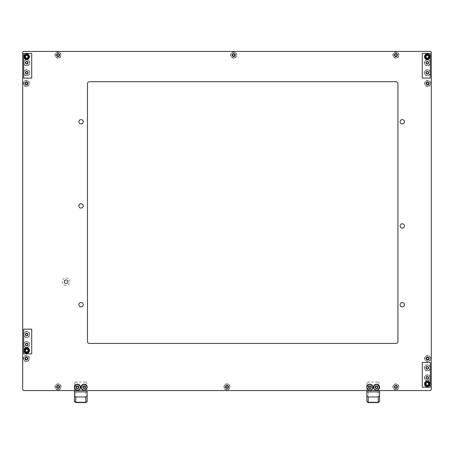 <?xml version="1.0" encoding="UTF-8"?>
<svg xmlns="http://www.w3.org/2000/svg" width="454" height="454" viewBox="0 0 454 454"><rect width="100%" height="100%" fill="white"/><g stroke="black" fill="none" stroke-linecap="round" stroke-linejoin="round"><path stroke-width="0.34" stroke-dasharray="2.27 1.7" d="M26.707 347.571A3.065 3.065 0 0 1 23.642 344.507A3.065 3.065 0 0 1 26.707 341.442A3.065 3.065 0 0 1 29.771 344.507A3.065 3.065 0 0 1 26.707 347.571M26.707 346.01A1.504 1.504 0 0 1 25.203 344.507A1.504 1.504 0 0 1 26.707 343.003A1.504 1.504 0 0 1 28.21 344.507A1.504 1.504 0 0 1 26.707 346.01A1.504 1.504 0 0 1 25.203 344.507A1.504 1.504 0 0 1 26.707 343.003A1.504 1.504 0 0 1 28.21 344.507A1.504 1.504 0 0 1 26.707 346.01M26.707 337.555A3.065 3.065 0 0 1 23.642 334.49A3.065 3.065 0 0 1 26.707 331.426A3.065 3.065 0 0 1 29.771 334.49A3.065 3.065 0 0 1 26.707 337.555M26.707 335.994A1.504 1.504 0 0 1 25.203 334.49A1.504 1.504 0 0 1 26.707 332.986A1.504 1.504 0 0 1 28.21 334.49A1.504 1.504 0 0 1 26.707 335.994A1.504 1.504 0 0 1 25.203 334.49A1.504 1.504 0 0 1 26.707 332.986A1.504 1.504 0 0 1 28.21 334.49A1.504 1.504 0 0 1 26.707 335.994M427.293 380.951A3.065 3.065 0 0 1 424.229 377.887A3.065 3.065 0 0 1 427.293 374.822A3.065 3.065 0 0 1 430.358 377.887A3.065 3.065 0 0 1 427.293 380.951M427.293 379.391A1.504 1.504 0 0 1 425.79 377.887A1.504 1.504 0 0 1 427.293 376.389A1.504 1.504 0 0 1 428.797 377.887A1.504 1.504 0 0 1 427.293 379.391A1.504 1.504 0 0 1 425.79 377.887A1.504 1.504 0 0 1 427.293 376.389A1.504 1.504 0 0 1 428.797 377.887A1.504 1.504 0 0 1 427.293 379.391M427.293 370.941A3.065 3.065 0 0 1 424.229 367.876A3.065 3.065 0 0 1 427.293 364.812A3.065 3.065 0 0 1 430.358 367.876A3.065 3.065 0 0 1 427.293 370.941M427.293 369.374A1.504 1.504 0 0 1 425.79 367.876A1.504 1.504 0 0 1 427.293 366.372A1.504 1.504 0 0 1 428.797 367.876A1.504 1.504 0 0 1 427.293 369.374A1.504 1.504 0 0 1 425.79 367.876A1.504 1.504 0 0 1 427.293 366.372A1.504 1.504 0 0 1 428.797 367.876A1.504 1.504 0 0 1 427.293 369.374M26.707 65.824A3.065 3.065 0 0 1 23.642 62.76A3.065 3.065 0 0 1 26.707 59.695A3.065 3.065 0 0 1 29.771 62.76A3.065 3.065 0 0 1 26.707 65.824M26.707 64.264A1.504 1.504 0 0 1 25.203 62.76A1.504 1.504 0 0 1 26.707 61.256A1.504 1.504 0 0 1 28.21 62.76A1.504 1.504 0 0 1 26.707 64.264A1.504 1.504 0 0 1 25.203 62.76A1.504 1.504 0 0 1 26.707 61.256A1.504 1.504 0 0 1 28.21 62.76A1.504 1.504 0 0 1 26.707 64.264M26.707 75.841A3.065 3.065 0 0 1 23.642 72.776A3.065 3.065 0 0 1 26.707 69.712A3.065 3.065 0 0 1 29.771 72.776A3.065 3.065 0 0 1 26.707 75.841M26.707 74.274A1.504 1.504 0 0 1 25.203 72.776A1.504 1.504 0 0 1 26.707 71.272A1.504 1.504 0 0 1 28.21 72.776A1.504 1.504 0 0 1 26.707 74.274A1.504 1.504 0 0 1 25.203 72.776A1.504 1.504 0 0 1 26.707 71.272A1.504 1.504 0 0 1 28.21 72.776A1.504 1.504 0 0 1 26.707 74.274M427.293 75.841A3.065 3.065 0 0 1 424.229 72.776A3.065 3.065 0 0 1 427.293 69.712A3.065 3.065 0 0 1 430.358 72.776A3.065 3.065 0 0 1 427.293 75.841M427.293 74.274A1.504 1.504 0 0 1 425.79 72.776A1.504 1.504 0 0 1 427.293 71.272A1.504 1.504 0 0 1 428.797 72.776A1.504 1.504 0 0 1 427.293 74.274A1.504 1.504 0 0 1 425.79 72.776A1.504 1.504 0 0 1 427.293 71.272A1.504 1.504 0 0 1 428.797 72.776A1.504 1.504 0 0 1 427.293 74.274M427.293 65.824A3.065 3.065 0 0 1 424.229 62.76A3.065 3.065 0 0 1 427.293 59.695A3.065 3.065 0 0 1 430.358 62.76A3.065 3.065 0 0 1 427.293 65.824M427.293 64.264A1.504 1.504 0 0 1 425.79 62.76A1.504 1.504 0 0 1 427.293 61.256A1.504 1.504 0 0 1 428.797 62.76A1.504 1.504 0 0 1 427.293 64.264A1.504 1.504 0 0 1 425.79 62.76A1.504 1.504 0 0 1 427.293 61.256A1.504 1.504 0 0 1 428.797 62.76A1.504 1.504 0 0 1 427.293 64.264M26.707 54.911A1.839 1.839 0 0 0 24.868 56.75A1.839 1.839 0 0 0 26.707 58.589A1.839 1.839 0 0 0 28.54 56.75A1.839 1.839 0 0 0 26.707 54.911A1.839 1.839 0 0 0 24.868 56.75A1.839 1.839 0 0 0 26.707 58.589A1.839 1.839 0 0 0 28.54 56.75A1.839 1.839 0 0 0 26.707 54.911M26.707 348.678A1.839 1.839 0 0 0 24.868 350.516A1.839 1.839 0 0 0 26.707 352.349A1.839 1.839 0 0 0 28.54 350.516A1.839 1.839 0 0 0 26.707 348.678A1.839 1.839 0 0 0 24.868 350.516A1.839 1.839 0 0 0 26.707 352.349A1.839 1.839 0 0 0 28.54 350.516A1.839 1.839 0 0 0 26.707 348.678M427.293 382.064A1.839 1.839 0 0 0 425.46 383.897A1.839 1.839 0 0 0 427.293 385.735A1.839 1.839 0 0 0 429.132 383.897A1.839 1.839 0 0 0 427.293 382.064A1.839 1.839 0 0 0 425.46 383.897A1.839 1.839 0 0 0 427.293 385.735A1.839 1.839 0 0 0 429.132 383.897A1.839 1.839 0 0 0 427.293 382.064M427.293 54.911A1.839 1.839 0 0 0 425.46 56.75A1.839 1.839 0 0 0 427.293 58.589A1.839 1.839 0 0 0 429.132 56.75A1.839 1.839 0 0 0 427.293 54.911A1.839 1.839 0 0 0 425.46 56.75A1.839 1.839 0 0 0 427.293 58.589A1.839 1.839 0 0 0 429.132 56.75A1.839 1.839 0 0 0 427.293 54.911M77.447 385.735A1.504 1.504 0 0 0 75.943 387.234A1.504 1.504 0 0 0 77.447 388.738A1.504 1.504 0 0 0 78.951 387.234A1.504 1.504 0 0 0 77.447 385.735A1.504 1.504 0 0 0 75.943 387.234A1.504 1.504 0 0 0 77.447 388.738A1.504 1.504 0 0 0 78.951 387.234A1.504 1.504 0 0 0 77.447 385.735M84.126 385.735A1.504 1.504 0 0 0 82.622 387.234A1.504 1.504 0 0 0 84.126 388.738A1.504 1.504 0 0 0 85.624 387.234A1.504 1.504 0 0 0 84.126 385.735A1.504 1.504 0 0 0 82.622 387.234A1.504 1.504 0 0 0 84.126 388.738A1.504 1.504 0 0 0 85.624 387.234A1.504 1.504 0 0 0 84.126 385.735M369.874 385.735A1.504 1.504 0 0 0 368.376 387.234A1.504 1.504 0 0 0 369.874 388.738A1.504 1.504 0 0 0 371.378 387.234A1.504 1.504 0 0 0 369.874 385.735A1.504 1.504 0 0 0 368.376 387.234A1.504 1.504 0 0 0 369.874 388.738A1.504 1.504 0 0 0 371.378 387.234A1.504 1.504 0 0 0 369.874 385.735M376.553 385.735A1.504 1.504 0 0 0 375.049 387.234A1.504 1.504 0 0 0 376.553 388.738A1.504 1.504 0 0 0 378.057 387.234A1.504 1.504 0 0 0 376.553 385.735A1.504 1.504 0 0 0 375.049 387.234A1.504 1.504 0 0 0 376.553 388.738A1.504 1.504 0 0 0 378.057 387.234A1.504 1.504 0 0 0 376.553 385.735M81.05 203.732A2.168 2.168 0 0 0 78.883 205.9A2.168 2.168 0 0 0 81.05 208.074A2.168 2.168 0 0 0 83.224 205.9A2.168 2.168 0 0 0 81.05 203.732M81.05 302.546A2.168 2.168 0 0 0 78.883 304.713A2.168 2.168 0 0 0 81.05 306.881A2.168 2.168 0 0 0 83.224 304.713A2.168 2.168 0 0 0 81.05 302.546M402.255 302.546A2.168 2.168 0 0 0 400.087 304.713A2.168 2.168 0 0 0 402.255 306.881A2.168 2.168 0 0 0 404.429 304.713A2.168 2.168 0 0 0 402.255 302.546M402.255 223.76A2.168 2.168 0 0 0 400.087 225.933A2.168 2.168 0 0 0 402.255 228.101A2.168 2.168 0 0 0 404.429 225.933A2.168 2.168 0 0 0 402.255 223.76M402.255 119.606A2.168 2.168 0 0 0 400.087 121.78A2.168 2.168 0 0 0 402.255 123.948A2.168 2.168 0 0 0 404.429 121.78A2.168 2.168 0 0 0 402.255 119.606M81.05 119.606A2.168 2.168 0 0 0 78.883 121.78A2.168 2.168 0 0 0 81.05 123.948A2.168 2.168 0 0 0 83.224 121.78A2.168 2.168 0 0 0 81.05 119.606M66.097 285.577A3.831 3.831 0 0 1 62.266 281.747A3.831 3.831 0 0 1 66.097 277.916A3.831 3.831 0 0 1 69.927 281.747A3.831 3.831 0 0 1 66.097 285.577M66.097 283.585A1.839 1.839 0 0 1 64.264 281.747A1.839 1.839 0 0 1 66.097 279.914A1.839 1.839 0 0 1 67.935 281.747A1.839 1.839 0 0 1 66.097 283.585M58.084 388.403A1.504 1.504 0 0 1 56.585 386.899A1.504 1.504 0 0 1 58.084 385.401A1.504 1.504 0 0 1 59.587 386.899A1.504 1.504 0 0 1 58.084 388.403M58.084 389.963A3.065 3.065 0 0 1 55.019 386.899A3.065 3.065 0 0 1 58.084 383.834A3.065 3.065 0 0 1 61.148 386.899A3.065 3.065 0 0 1 58.084 389.963M227 388.403A1.504 1.504 0 0 1 225.496 386.899A1.504 1.504 0 0 1 227 385.401A1.504 1.504 0 0 1 228.504 386.899A1.504 1.504 0 0 1 227 388.403M227 389.963A3.065 3.065 0 0 1 223.936 386.899A3.065 3.065 0 0 1 227 383.834A3.065 3.065 0 0 1 230.064 386.899A3.065 3.065 0 0 1 227 389.963M395.916 388.403A1.504 1.504 0 0 1 394.413 386.899A1.504 1.504 0 0 1 395.916 385.401A1.504 1.504 0 0 1 397.415 386.899A1.504 1.504 0 0 1 395.916 388.403M395.916 389.963A3.065 3.065 0 0 1 392.852 386.899A3.065 3.065 0 0 1 395.916 383.834A3.065 3.065 0 0 1 398.981 386.899A3.065 3.065 0 0 1 395.916 389.963M427.628 84.96A1.504 1.504 0 0 1 426.124 83.457A1.504 1.504 0 0 1 427.628 81.953A1.504 1.504 0 0 1 429.132 83.457A1.504 1.504 0 0 1 427.628 84.96M427.628 86.521A3.065 3.065 0 0 1 424.564 83.457A3.065 3.065 0 0 1 427.628 80.392A3.065 3.065 0 0 1 430.693 83.457A3.065 3.065 0 0 1 427.628 86.521M233.674 56.585A1.504 1.504 0 0 1 232.176 55.082A1.504 1.504 0 0 1 233.674 53.578A1.504 1.504 0 0 1 235.178 55.082A1.504 1.504 0 0 1 233.674 56.585M233.674 58.146A3.065 3.065 0 0 1 230.609 55.082A3.065 3.065 0 0 1 233.674 52.017A3.065 3.065 0 0 1 236.738 55.082A3.065 3.065 0 0 1 233.674 58.146M427.628 360.028A1.504 1.504 0 0 1 426.124 358.524A1.504 1.504 0 0 1 427.628 357.026A1.504 1.504 0 0 1 429.132 358.524A1.504 1.504 0 0 1 427.628 360.028M427.628 361.588A3.065 3.065 0 0 1 424.564 358.524A3.065 3.065 0 0 1 427.628 355.459A3.065 3.065 0 0 1 430.693 358.524A3.065 3.065 0 0 1 427.628 361.588M395.916 56.585A1.504 1.504 0 0 1 394.413 55.082A1.504 1.504 0 0 1 395.916 53.578A1.504 1.504 0 0 1 397.415 55.082A1.504 1.504 0 0 1 395.916 56.585M395.916 58.146A3.065 3.065 0 0 1 392.852 55.082A3.065 3.065 0 0 1 395.916 52.017A3.065 3.065 0 0 1 398.981 55.082A3.065 3.065 0 0 1 395.916 58.146M58.084 56.585A1.504 1.504 0 0 1 56.585 55.082A1.504 1.504 0 0 1 58.084 53.578A1.504 1.504 0 0 1 59.587 55.082A1.504 1.504 0 0 1 58.084 56.585M58.084 58.146A3.065 3.065 0 0 1 55.019 55.082A3.065 3.065 0 0 1 58.084 52.017A3.065 3.065 0 0 1 61.148 55.082A3.065 3.065 0 0 1 58.084 58.146M26.372 360.028A1.504 1.504 0 0 1 24.868 358.524A1.504 1.504 0 0 1 26.372 357.026A1.504 1.504 0 0 1 27.876 358.524A1.504 1.504 0 0 1 26.372 360.028M26.372 361.588A3.065 3.065 0 0 1 23.307 358.524A3.065 3.065 0 0 1 26.372 355.459A3.065 3.065 0 0 1 29.436 358.524A3.065 3.065 0 0 1 26.372 361.588M26.372 84.96A1.504 1.504 0 0 1 24.868 83.457A1.504 1.504 0 0 1 26.372 81.953A1.504 1.504 0 0 1 27.876 83.457A1.504 1.504 0 0 1 26.372 84.96M26.372 86.521A3.065 3.065 0 0 1 23.307 83.457A3.065 3.065 0 0 1 26.372 80.392A3.065 3.065 0 0 1 29.436 83.457A3.065 3.065 0 0 1 26.372 86.521M22.7 52.743L22.7 389.237A1.334 1.334 0 0 0 24.034 390.576L429.966 390.576A1.334 1.334 0 0 0 431.3 389.237L431.3 52.743A1.334 1.334 0 0 0 429.966 51.41L24.034 51.41A1.334 1.334 0 0 0 22.7 52.743M87.463 341.436A2.003 2.003 0 0 0 89.466 343.44L395.916 343.44A2.003 2.003 0 0 0 397.92 341.436L397.92 83.723A2.003 2.003 0 0 0 395.916 81.72L89.466 81.72A2.003 2.003 0 0 0 87.463 83.723L87.463 341.436M76.346 387.234A1.101 1.101 0 0 0 77.447 388.335A1.101 1.101 0 0 0 78.548 387.234A1.101 1.101 0 0 0 77.447 386.133A1.101 1.101 0 0 0 76.346 387.234A1.101 1.101 0 0 0 77.447 388.335A1.101 1.101 0 0 0 78.548 387.234A1.101 1.101 0 0 0 77.447 386.133A1.101 1.101 0 0 0 76.346 387.234M83.02 387.234A1.101 1.101 0 0 0 84.126 388.335A1.101 1.101 0 0 0 85.227 387.234A1.101 1.101 0 0 0 84.126 386.133A1.101 1.101 0 0 0 83.02 387.234A1.101 1.101 0 0 0 84.126 388.335A1.101 1.101 0 0 0 85.227 387.234A1.101 1.101 0 0 0 84.126 386.133A1.101 1.101 0 0 0 83.02 387.234M74.445 391.91L87.128 391.91M87.128 394.112L87.128 390.576M87.128 383.409L85.795 382.03L85.795 402.59M75.778 402.59L75.778 382.03L85.795 382.03M75.778 382.03L74.445 383.409L74.445 390.576M74.445 383.409L74.445 394.112M368.773 387.234A1.101 1.101 0 0 0 369.874 388.335A1.101 1.101 0 0 0 370.98 387.234A1.101 1.101 0 0 0 369.874 386.133A1.101 1.101 0 0 0 368.773 387.234A1.101 1.101 0 0 0 369.874 388.335A1.101 1.101 0 0 0 370.98 387.234A1.101 1.101 0 0 0 369.874 386.133A1.101 1.101 0 0 0 368.773 387.234M375.452 387.234A1.101 1.101 0 0 0 376.553 388.335A1.101 1.101 0 0 0 377.654 387.234A1.101 1.101 0 0 0 376.553 386.133A1.101 1.101 0 0 0 375.452 387.234A1.101 1.101 0 0 0 376.553 388.335A1.101 1.101 0 0 0 377.654 387.234A1.101 1.101 0 0 0 376.553 386.133A1.101 1.101 0 0 0 375.452 387.234M366.872 391.91L379.555 391.91M379.555 394.112L379.555 390.576M379.555 383.409L378.222 382.03L378.222 402.59M368.205 402.59L368.205 382.03L378.222 382.03M368.205 382.03L366.872 383.409L366.872 390.576M366.872 383.409L366.872 394.112M26.707 345.608A1.101 1.101 0 0 1 25.606 344.507A1.101 1.101 0 0 1 26.707 343.406A1.101 1.101 0 0 1 27.808 344.507A1.101 1.101 0 0 1 26.707 345.608M26.707 335.591A1.101 1.101 0 0 1 25.606 334.49A1.101 1.101 0 0 1 26.707 333.389A1.101 1.101 0 0 1 27.808 334.49A1.101 1.101 0 0 1 26.707 335.591M26.707 351.918A1.402 1.402 0 0 1 25.305 350.516A1.402 1.402 0 0 1 26.707 349.115A1.402 1.402 0 0 1 28.108 350.516A1.402 1.402 0 0 1 26.707 351.918A1.402 1.402 0 0 1 25.305 350.516A1.402 1.402 0 0 1 26.707 349.115A1.402 1.402 0 0 1 28.108 350.516A1.402 1.402 0 0 1 26.707 351.918M31.712 329.15L31.712 353.853L23.699 353.853L23.699 329.15L31.712 329.15M427.293 378.988A1.101 1.101 0 0 0 428.394 377.887A1.101 1.101 0 0 0 427.293 376.786A1.101 1.101 0 0 0 426.192 377.887A1.101 1.101 0 0 0 427.293 378.988M427.293 368.977A1.101 1.101 0 0 0 428.394 367.876A1.101 1.101 0 0 0 427.293 366.77A1.101 1.101 0 0 0 426.192 367.876A1.101 1.101 0 0 0 427.293 368.977M427.293 385.298A1.402 1.402 0 0 0 428.695 383.897A1.402 1.402 0 0 0 427.293 382.495A1.402 1.402 0 0 0 425.892 383.897A1.402 1.402 0 0 0 427.293 385.298A1.402 1.402 0 0 0 428.695 383.897A1.402 1.402 0 0 0 427.293 382.495A1.402 1.402 0 0 0 425.892 383.897A1.402 1.402 0 0 0 427.293 385.298M422.288 362.53L422.288 387.234L430.301 387.234L430.301 362.53L422.288 362.53M26.707 61.659A1.101 1.101 0 0 0 25.606 62.76A1.101 1.101 0 0 0 26.707 63.861A1.101 1.101 0 0 0 27.808 62.76A1.101 1.101 0 0 0 26.707 61.659M26.707 71.67A1.101 1.101 0 0 0 25.606 72.776A1.101 1.101 0 0 0 26.707 73.877A1.101 1.101 0 0 0 27.808 72.776A1.101 1.101 0 0 0 26.707 71.67M26.707 55.348A1.402 1.402 0 0 0 25.305 56.75A1.402 1.402 0 0 0 26.707 58.152A1.402 1.402 0 0 0 28.108 56.75A1.402 1.402 0 0 0 26.707 55.348A1.402 1.402 0 0 0 25.305 56.75A1.402 1.402 0 0 0 26.707 58.152A1.402 1.402 0 0 0 28.108 56.75A1.402 1.402 0 0 0 26.707 55.348M31.712 78.116L31.712 53.413L23.699 53.413L23.699 78.116L31.712 78.116M427.293 61.659A1.101 1.101 0 0 1 428.394 62.76A1.101 1.101 0 0 1 427.293 63.861A1.101 1.101 0 0 1 426.192 62.76A1.101 1.101 0 0 1 427.293 61.659M427.293 71.67A1.101 1.101 0 0 1 428.394 72.776A1.101 1.101 0 0 1 427.293 73.877A1.101 1.101 0 0 1 426.192 72.776A1.101 1.101 0 0 1 427.293 71.67M427.293 55.348A1.402 1.402 0 0 1 428.695 56.75A1.402 1.402 0 0 1 427.293 58.152A1.402 1.402 0 0 1 425.892 56.75A1.402 1.402 0 0 1 427.293 55.348A1.402 1.402 0 0 1 428.695 56.75A1.402 1.402 0 0 1 427.293 58.152A1.402 1.402 0 0 1 425.892 56.75A1.402 1.402 0 0 1 427.293 55.348M422.288 78.116L422.288 53.413L430.301 53.413L430.301 78.116L422.288 78.116M25.997 351.424A1.152 1.152 0 0 1 25.799 349.807A1.152 1.152 0 0 1 27.41 349.603A1.152 1.152 0 0 1 27.615 351.22A1.152 1.152 0 0 1 25.997 351.424M27.535 349.449A1.351 1.351 0 0 0 25.64 349.688A1.351 1.351 0 0 0 25.878 351.583A1.351 1.351 0 0 0 27.773 351.345A1.351 1.351 0 0 0 27.535 349.449A1.351 1.351 0 0 0 25.64 349.688A1.351 1.351 0 0 0 25.878 351.583A1.351 1.351 0 0 0 27.773 351.345A1.351 1.351 0 0 0 27.535 349.449M27.728 349.194A1.668 1.668 0 0 0 25.39 349.489A1.668 1.668 0 0 0 25.685 351.833A1.668 1.668 0 0 0 28.023 351.538A1.668 1.668 0 0 0 27.728 349.194A1.668 1.668 0 0 0 25.39 349.489A1.668 1.668 0 0 0 25.685 351.833A1.668 1.668 0 0 0 28.023 351.538A1.668 1.668 0 0 0 27.728 349.194M28.426 348.297A2.803 2.803 0 0 0 24.493 348.797A2.803 2.803 0 0 0 24.987 352.73A2.803 2.803 0 0 0 28.92 352.236A2.803 2.803 0 0 0 28.426 348.297M27.649 349.296L26.122 349.086L25.18 350.306L25.759 351.731L27.285 351.941L28.233 350.726L27.649 349.296M24.368 350.516A2.338 2.338 0 0 1 26.707 348.178A2.338 2.338 0 0 1 29.045 350.516A2.338 2.338 0 0 1 26.707 352.849A2.338 2.338 0 0 1 24.368 350.516M29.374 350.516A2.673 2.673 0 0 0 26.707 347.843A2.673 2.673 0 0 0 24.034 350.516A2.673 2.673 0 0 0 26.707 353.184A2.673 2.673 0 0 0 29.374 350.516A2.673 2.673 0 0 0 26.707 347.843A2.673 2.673 0 0 0 24.034 350.516A2.673 2.673 0 0 0 26.707 353.184A2.673 2.673 0 0 0 29.374 350.516M25.469 351.021A1.334 1.334 0 0 0 27.762 351.334M25.373 350.516A1.334 1.334 0 0 0 26.707 351.85A1.334 1.334 0 0 0 28.04 350.516A1.334 1.334 0 0 0 26.707 349.177A1.334 1.334 0 0 0 25.373 350.516M27.944 350.011A1.334 1.334 0 0 0 25.651 349.694M375.22 387.319A1.334 1.334 0 0 0 376.638 388.567A1.334 1.334 0 0 0 377.887 387.149A1.334 1.334 0 0 0 376.468 385.906A1.334 1.334 0 0 0 375.22 387.319A1.334 1.334 0 0 0 376.638 388.567A1.334 1.334 0 0 0 377.887 387.149A1.334 1.334 0 0 0 376.468 385.906A1.334 1.334 0 0 0 375.22 387.319L375.492 387.58A0.386 0.386 0 0 1 375.827 388.079L376.321 388.329A0.386 0.386 0 0 1 376.922 388.289L377.382 387.983A0.386 0.386 0 0 1 377.649 387.444L377.614 386.887A0.386 0.386 0 0 1 377.28 386.388L376.786 386.144A0.386 0.386 0 0 1 376.184 386.184L375.725 386.49A0.386 0.386 0 0 1 375.458 387.029L375.237 387.319M373.756 387.415A2.803 2.803 0 0 0 376.735 390.031A2.803 2.803 0 0 0 379.351 387.058A2.803 2.803 0 0 0 376.372 384.436A2.803 2.803 0 0 0 373.756 387.415M377.632 387.166A1.084 1.084 0 0 1 376.621 388.318A1.084 1.084 0 0 1 375.475 387.307A1.084 1.084 0 0 1 376.485 386.155A1.084 1.084 0 0 1 377.632 387.166M26.894 359.755A1.334 1.334 0 0 1 25.146 359.052A1.334 1.334 0 0 1 25.85 357.298A1.334 1.334 0 0 1 27.603 358.002A1.334 1.334 0 0 1 26.894 359.755M27.473 361.106A2.803 2.803 0 0 1 23.79 359.625A2.803 2.803 0 0 1 25.276 355.947A2.803 2.803 0 0 1 28.954 357.429A2.803 2.803 0 0 1 27.473 361.106A2.803 2.803 0 0 1 23.79 359.625A2.803 2.803 0 0 1 25.276 355.947A2.803 2.803 0 0 1 28.954 357.429A2.803 2.803 0 0 1 27.473 361.106M27.512 358.91L27.41 358.932A0.386 0.386 0 0 0 27.053 359.415L26.542 359.63A0.386 0.386 0 0 0 25.946 359.557L25.498 359.222A0.386 0.386 0 0 0 25.265 358.671L25.333 358.121A0.386 0.386 0 0 0 25.691 357.639L26.201 357.423A0.386 0.386 0 0 0 26.797 357.497L27.246 357.831A0.386 0.386 0 0 0 27.478 358.382L27.41 358.932A0.386 0.386 0 0 0 27.053 359.415L26.542 359.63A0.386 0.386 0 0 0 25.946 359.557L25.498 359.222A0.386 0.386 0 0 0 25.265 358.671L25.333 358.121A0.386 0.386 0 0 0 25.691 357.639L26.201 357.423A0.386 0.386 0 0 0 26.797 357.497L27.246 357.831A0.386 0.386 0 0 0 27.478 358.382L27.512 358.91M427.816 63.986A1.334 1.334 0 0 1 426.068 63.282A1.334 1.334 0 0 1 426.771 61.528A1.334 1.334 0 0 1 428.525 62.238A1.334 1.334 0 0 1 427.816 63.986A1.334 1.334 0 0 1 426.068 63.282A1.334 1.334 0 0 1 426.771 61.528A1.334 1.334 0 0 1 428.525 62.238A1.334 1.334 0 0 1 427.816 63.986L427.464 63.861A0.386 0.386 0 0 0 426.868 63.793L426.419 63.458A0.386 0.386 0 0 0 426.187 62.902L426.255 62.351A0.386 0.386 0 0 0 426.612 61.875L427.129 61.653A0.386 0.386 0 0 0 427.725 61.727L428.167 62.062A0.386 0.386 0 0 0 428.4 62.612L428.332 63.163A0.386 0.386 0 0 0 427.974 63.645L427.464 63.861A0.386 0.386 0 0 0 426.868 63.793L426.419 63.458A0.386 0.386 0 0 0 426.187 62.902L426.255 62.351A0.386 0.386 0 0 0 426.612 61.875L427.129 61.653A0.386 0.386 0 0 0 427.725 61.727L428.167 62.062A0.386 0.386 0 0 0 428.4 62.612L428.332 63.163A0.386 0.386 0 0 0 427.974 63.645L427.81 63.974M428.394 65.336A2.803 2.803 0 0 1 424.711 63.855A2.803 2.803 0 0 1 426.198 60.178A2.803 2.803 0 0 1 429.876 61.659A2.803 2.803 0 0 1 428.394 65.336A2.803 2.803 0 0 1 424.711 63.855A2.803 2.803 0 0 1 426.198 60.178A2.803 2.803 0 0 1 429.876 61.659A2.803 2.803 0 0 1 428.394 65.336M234.202 56.307A1.334 1.334 0 0 1 232.448 55.604A1.334 1.334 0 0 1 233.152 53.85A1.334 1.334 0 0 1 234.905 54.559A1.334 1.334 0 0 1 234.202 56.307M234.775 57.664A2.803 2.803 0 0 1 231.097 56.177A2.803 2.803 0 0 1 232.579 52.499A2.803 2.803 0 0 1 236.256 53.981A2.803 2.803 0 0 1 234.775 57.664A2.803 2.803 0 0 1 231.097 56.177A2.803 2.803 0 0 1 232.579 52.499A2.803 2.803 0 0 1 236.256 53.981A2.803 2.803 0 0 1 234.775 57.664M234.814 55.467L234.718 55.49A0.386 0.386 0 0 0 234.355 55.967L233.844 56.182A0.386 0.386 0 0 0 233.248 56.114L232.806 55.78A0.386 0.386 0 0 0 232.567 55.223L232.635 54.673A0.386 0.386 0 0 0 232.998 54.196L233.509 53.975A0.386 0.386 0 0 0 234.105 54.049L234.548 54.384A0.386 0.386 0 0 0 234.786 54.934L234.718 55.49A0.386 0.386 0 0 0 234.355 55.967L233.844 56.182A0.386 0.386 0 0 0 233.248 56.114L232.806 55.78A0.386 0.386 0 0 0 232.567 55.223L232.635 54.673A0.386 0.386 0 0 0 232.998 54.196L233.509 53.975A0.386 0.386 0 0 0 234.105 54.049L234.548 54.384A0.386 0.386 0 0 0 234.786 54.934L234.814 55.467M426.59 57.658A1.152 1.152 0 0 1 426.385 56.046A1.152 1.152 0 0 1 428.003 55.842A1.152 1.152 0 0 1 428.201 57.454A1.152 1.152 0 0 1 426.59 57.658M428.122 55.683A1.351 1.351 0 0 0 426.227 55.921A1.351 1.351 0 0 0 426.465 57.817A1.351 1.351 0 0 0 428.36 57.579A1.351 1.351 0 0 0 428.122 55.683A1.351 1.351 0 0 0 426.227 55.921A1.351 1.351 0 0 0 426.465 57.817A1.351 1.351 0 0 0 428.36 57.579A1.351 1.351 0 0 0 428.122 55.683M428.315 55.433A1.668 1.668 0 0 0 425.977 55.729A1.668 1.668 0 0 0 426.272 58.067A1.668 1.668 0 0 0 428.61 57.771A1.668 1.668 0 0 0 428.315 55.433A1.668 1.668 0 0 0 425.977 55.729A1.668 1.668 0 0 0 426.272 58.067A1.668 1.668 0 0 0 428.61 57.771A1.668 1.668 0 0 0 428.315 55.433M429.013 54.537A2.803 2.803 0 0 0 425.08 55.03A2.803 2.803 0 0 0 425.574 58.963A2.803 2.803 0 0 0 429.507 58.47A2.803 2.803 0 0 0 429.013 54.537M428.241 55.53L426.715 55.32L425.767 56.54L426.351 57.97L427.878 58.18L428.82 56.96L428.241 55.53M426.59 384.805A1.152 1.152 0 0 1 426.385 383.193A1.152 1.152 0 0 1 428.003 382.989A1.152 1.152 0 0 1 428.201 384.606A1.152 1.152 0 0 1 426.59 384.805M428.122 382.83A1.351 1.351 0 0 0 426.227 383.068A1.351 1.351 0 0 0 426.465 384.964A1.351 1.351 0 0 0 428.36 384.725A1.351 1.351 0 0 0 428.122 382.83A1.351 1.351 0 0 0 426.227 383.068A1.351 1.351 0 0 0 426.465 384.964A1.351 1.351 0 0 0 428.36 384.725A1.351 1.351 0 0 0 428.122 382.83M428.315 382.58A1.668 1.668 0 0 0 425.977 382.875A1.668 1.668 0 0 0 426.272 385.213A1.668 1.668 0 0 0 428.61 384.918A1.668 1.668 0 0 0 428.315 382.58A1.668 1.668 0 0 0 425.977 382.875A1.668 1.668 0 0 0 426.272 385.213A1.668 1.668 0 0 0 428.61 384.918A1.668 1.668 0 0 0 428.315 382.58M429.013 381.683A2.803 2.803 0 0 0 425.08 382.177A2.803 2.803 0 0 0 425.574 386.11A2.803 2.803 0 0 0 429.507 385.616A2.803 2.803 0 0 0 429.013 381.683M428.241 382.677L426.715 382.467L425.767 383.687L426.351 385.117L427.878 385.327L428.82 384.107L428.241 382.677M25.997 57.658A1.152 1.152 0 0 1 25.799 56.046A1.152 1.152 0 0 1 27.41 55.842A1.152 1.152 0 0 1 27.615 57.454A1.152 1.152 0 0 1 25.997 57.658M27.535 55.683A1.351 1.351 0 0 0 25.64 55.921A1.351 1.351 0 0 0 25.878 57.817A1.351 1.351 0 0 0 27.773 57.579A1.351 1.351 0 0 0 27.535 55.683A1.351 1.351 0 0 0 25.64 55.921A1.351 1.351 0 0 0 25.878 57.817A1.351 1.351 0 0 0 27.773 57.579A1.351 1.351 0 0 0 27.535 55.683M27.728 55.433A1.668 1.668 0 0 0 25.39 55.729A1.668 1.668 0 0 0 25.685 58.067A1.668 1.668 0 0 0 28.023 57.771A1.668 1.668 0 0 0 27.728 55.433A1.668 1.668 0 0 0 25.39 55.729A1.668 1.668 0 0 0 25.685 58.067A1.668 1.668 0 0 0 28.023 57.771A1.668 1.668 0 0 0 27.728 55.433M28.426 54.537A2.803 2.803 0 0 0 24.493 55.03A2.803 2.803 0 0 0 24.987 58.963A2.803 2.803 0 0 0 28.92 58.47A2.803 2.803 0 0 0 28.426 54.537M27.649 55.53L26.122 55.32L25.18 56.54L25.759 57.97L27.285 58.18L28.233 56.96L27.649 55.53M424.955 56.75A2.338 2.338 0 0 1 427.293 54.412A2.338 2.338 0 0 1 429.632 56.75A2.338 2.338 0 0 1 427.293 59.088A2.338 2.338 0 0 1 424.955 56.75M429.966 56.75A2.673 2.673 0 0 0 427.293 54.077A2.673 2.673 0 0 0 424.626 56.75A2.673 2.673 0 0 0 427.293 59.423A2.673 2.673 0 0 0 429.966 56.75A2.673 2.673 0 0 0 427.293 54.077A2.673 2.673 0 0 0 424.626 56.75A2.673 2.673 0 0 0 427.293 59.423A2.673 2.673 0 0 0 429.966 56.75M426.056 57.255A1.334 1.334 0 0 0 428.349 57.567M425.96 56.75A1.334 1.334 0 0 0 427.293 58.084A1.334 1.334 0 0 0 428.627 56.75A1.334 1.334 0 0 0 427.293 55.416A1.334 1.334 0 0 0 425.96 56.75M428.531 56.245A1.334 1.334 0 0 0 426.238 55.933M424.955 383.897A2.338 2.338 0 0 1 427.293 381.559A2.338 2.338 0 0 1 429.632 383.897A2.338 2.338 0 0 1 427.293 386.235A2.338 2.338 0 0 1 424.955 383.897M429.966 383.897A2.673 2.673 0 0 0 427.293 381.224A2.673 2.673 0 0 0 424.626 383.897A2.673 2.673 0 0 0 427.293 386.57A2.673 2.673 0 0 0 429.966 383.897A2.673 2.673 0 0 0 427.293 381.224A2.673 2.673 0 0 0 424.626 383.897A2.673 2.673 0 0 0 427.293 386.57A2.673 2.673 0 0 0 429.966 383.897M426.056 384.402A1.334 1.334 0 0 0 428.349 384.714M425.96 383.897A1.334 1.334 0 0 0 427.293 385.23A1.334 1.334 0 0 0 428.627 383.897A1.334 1.334 0 0 0 427.293 382.563A1.334 1.334 0 0 0 425.96 383.897M428.531 383.392A1.334 1.334 0 0 0 426.238 383.08M24.368 56.75A2.338 2.338 0 0 1 26.707 54.412A2.338 2.338 0 0 1 29.045 56.75A2.338 2.338 0 0 1 26.707 59.088A2.338 2.338 0 0 1 24.368 56.75M29.374 56.75A2.673 2.673 0 0 0 26.707 54.077A2.673 2.673 0 0 0 24.034 56.75A2.673 2.673 0 0 0 26.707 59.423A2.673 2.673 0 0 0 29.374 56.75A2.673 2.673 0 0 0 26.707 54.077A2.673 2.673 0 0 0 24.034 56.75A2.673 2.673 0 0 0 26.707 59.423A2.673 2.673 0 0 0 29.374 56.75M25.469 57.255A1.334 1.334 0 0 0 27.762 57.567M25.373 56.75A1.334 1.334 0 0 0 26.707 58.084A1.334 1.334 0 0 0 28.04 56.75A1.334 1.334 0 0 0 26.707 55.416A1.334 1.334 0 0 0 25.373 56.75M27.944 56.245A1.334 1.334 0 0 0 25.651 55.933M76.113 387.319A1.334 1.334 0 0 0 77.532 388.567A1.334 1.334 0 0 0 78.78 387.149A1.334 1.334 0 0 0 77.362 385.906A1.334 1.334 0 0 0 76.113 387.319A1.334 1.334 0 0 0 77.532 388.567A1.334 1.334 0 0 0 78.78 387.149A1.334 1.334 0 0 0 77.362 385.906A1.334 1.334 0 0 0 76.113 387.319M74.649 387.415A2.803 2.803 0 0 0 77.628 390.031A2.803 2.803 0 0 0 80.245 387.058A2.803 2.803 0 0 0 77.265 384.436A2.803 2.803 0 0 0 74.649 387.415M78.525 387.166A1.084 1.084 0 0 1 77.515 388.318A1.084 1.084 0 0 1 76.368 387.307A1.084 1.084 0 0 1 77.379 386.155A1.084 1.084 0 0 1 78.525 387.166M76.59 386.388L76.618 386.49A0.386 0.386 0 0 1 76.351 387.029L76.385 387.58A0.386 0.386 0 0 1 76.72 388.079L77.214 388.329A0.386 0.386 0 0 1 77.816 388.289L78.275 387.983A0.386 0.386 0 0 1 78.542 387.444L78.508 386.887A0.386 0.386 0 0 1 78.173 386.388L77.679 386.144A0.386 0.386 0 0 1 77.078 386.184L76.59 386.388M368.546 387.319A1.334 1.334 0 0 0 369.965 388.567A1.334 1.334 0 0 0 371.207 387.149A1.334 1.334 0 0 0 369.789 385.906A1.334 1.334 0 0 0 368.546 387.319A1.334 1.334 0 0 0 369.965 388.567A1.334 1.334 0 0 0 371.207 387.149A1.334 1.334 0 0 0 369.789 385.906A1.334 1.334 0 0 0 368.546 387.319M367.076 387.415A2.803 2.803 0 0 0 370.055 390.031A2.803 2.803 0 0 0 372.677 387.058A2.803 2.803 0 0 0 369.698 384.436A2.803 2.803 0 0 0 367.076 387.415M370.958 387.166A1.084 1.084 0 0 1 369.948 388.318A1.084 1.084 0 0 1 368.796 387.307A1.084 1.084 0 0 1 369.806 386.155A1.084 1.084 0 0 1 370.958 387.166M369.023 386.388L369.045 386.49A0.386 0.386 0 0 1 368.779 387.029L368.813 387.58A0.386 0.386 0 0 1 369.147 388.079L369.647 388.329A0.386 0.386 0 0 1 370.243 388.289L370.708 387.983A0.386 0.386 0 0 1 370.975 387.444L370.935 386.887A0.386 0.386 0 0 1 370.606 386.388L370.106 386.144A0.386 0.386 0 0 1 369.511 386.184L369.023 386.388M82.793 387.319A1.334 1.334 0 0 0 84.211 388.567A1.334 1.334 0 0 0 85.454 387.149A1.334 1.334 0 0 0 84.035 385.906A1.334 1.334 0 0 0 82.793 387.319A1.334 1.334 0 0 0 84.211 388.567A1.334 1.334 0 0 0 85.454 387.149A1.334 1.334 0 0 0 84.035 385.906A1.334 1.334 0 0 0 82.793 387.319L83.065 387.58A0.386 0.386 0 0 1 83.394 388.079L83.894 388.329A0.386 0.386 0 0 1 84.489 388.289L84.955 387.983A0.386 0.386 0 0 1 85.221 387.444L85.187 386.887A0.386 0.386 0 0 1 84.853 386.388L84.353 386.144A0.386 0.386 0 0 1 83.757 386.184L83.292 386.49A0.386 0.386 0 0 1 83.025 387.029L82.81 387.319M81.323 387.415A2.803 2.803 0 0 0 84.302 390.031A2.803 2.803 0 0 0 86.924 387.058A2.803 2.803 0 0 0 83.945 384.436A2.803 2.803 0 0 0 81.323 387.415M85.204 387.166A1.084 1.084 0 0 1 84.194 388.318A1.084 1.084 0 0 1 83.042 387.307A1.084 1.084 0 0 1 84.052 386.155A1.084 1.084 0 0 1 85.204 387.166M428.15 84.682A1.334 1.334 0 0 1 426.397 83.979A1.334 1.334 0 0 1 427.106 82.225A1.334 1.334 0 0 1 428.854 82.934A1.334 1.334 0 0 1 428.15 84.682L427.799 84.558A0.386 0.386 0 0 0 427.203 84.489L426.754 84.155A0.386 0.386 0 0 0 426.522 83.598L426.59 83.048A0.386 0.386 0 0 0 426.947 82.571L427.458 82.35A0.386 0.386 0 0 0 428.054 82.424L428.502 82.759A0.386 0.386 0 0 0 428.735 83.309L428.667 83.865A0.386 0.386 0 0 0 428.309 84.342L427.799 84.558A0.386 0.386 0 0 0 427.203 84.489L426.754 84.155A0.386 0.386 0 0 0 426.522 83.598L426.59 83.048A0.386 0.386 0 0 0 426.947 82.571L427.458 82.35A0.386 0.386 0 0 0 428.054 82.424L428.502 82.759A0.386 0.386 0 0 0 428.735 83.309L428.667 83.865A0.386 0.386 0 0 0 428.309 84.342L428.145 84.671M428.724 86.039A2.803 2.803 0 0 1 425.046 84.552A2.803 2.803 0 0 1 426.527 80.874A2.803 2.803 0 0 1 430.21 82.356A2.803 2.803 0 0 1 428.724 86.039A2.803 2.803 0 0 1 425.046 84.552A2.803 2.803 0 0 1 426.527 80.874A2.803 2.803 0 0 1 430.21 82.356A2.803 2.803 0 0 1 428.724 86.039M396.438 388.13A1.334 1.334 0 0 1 394.685 387.427A1.334 1.334 0 0 1 395.394 385.673A1.334 1.334 0 0 1 397.142 386.377A1.334 1.334 0 0 1 396.438 388.13M397.012 389.481A2.803 2.803 0 0 1 393.334 388A2.803 2.803 0 0 1 394.815 384.322A2.803 2.803 0 0 1 398.493 385.804A2.803 2.803 0 0 1 397.012 389.481A2.803 2.803 0 0 1 393.334 388A2.803 2.803 0 0 1 394.815 384.322A2.803 2.803 0 0 1 398.493 385.804A2.803 2.803 0 0 1 397.012 389.481M397.057 387.285L396.955 387.307A0.386 0.386 0 0 0 396.592 387.79L396.081 388.005A0.386 0.386 0 0 0 395.485 387.932L395.042 387.597A0.386 0.386 0 0 0 394.81 387.046L394.872 386.496A0.386 0.386 0 0 0 395.235 386.014L395.746 385.798A0.386 0.386 0 0 0 396.342 385.872L396.785 386.206A0.386 0.386 0 0 0 397.023 386.757L396.955 387.307A0.386 0.386 0 0 0 396.592 387.79L396.081 388.005A0.386 0.386 0 0 0 395.485 387.932L395.042 387.597A0.386 0.386 0 0 0 394.81 387.046L394.872 386.496A0.386 0.386 0 0 0 395.235 386.014L395.746 385.798A0.386 0.386 0 0 0 396.342 385.872L396.785 386.206A0.386 0.386 0 0 0 397.023 386.757L397.057 387.285M26.894 84.682A1.334 1.334 0 0 1 25.146 83.979A1.334 1.334 0 0 1 25.85 82.225A1.334 1.334 0 0 1 27.603 82.934A1.334 1.334 0 0 1 26.894 84.682L26.542 84.558A0.386 0.386 0 0 0 25.946 84.489L25.498 84.155A0.386 0.386 0 0 0 25.265 83.598L25.333 83.048A0.386 0.386 0 0 0 25.691 82.571L26.201 82.35A0.386 0.386 0 0 0 26.797 82.424L27.246 82.759A0.386 0.386 0 0 0 27.478 83.309L27.41 83.865A0.386 0.386 0 0 0 27.053 84.342L26.542 84.558A0.386 0.386 0 0 0 25.946 84.489L25.498 84.155A0.386 0.386 0 0 0 25.265 83.598L25.333 83.048A0.386 0.386 0 0 0 25.691 82.571L26.201 82.35A0.386 0.386 0 0 0 26.797 82.424L27.246 82.759A0.386 0.386 0 0 0 27.478 83.309L27.41 83.865A0.386 0.386 0 0 0 27.053 84.342L26.888 84.671M27.473 86.039A2.803 2.803 0 0 1 23.79 84.552A2.803 2.803 0 0 1 25.276 80.874A2.803 2.803 0 0 1 28.954 82.356A2.803 2.803 0 0 1 27.473 86.039A2.803 2.803 0 0 1 23.79 84.552A2.803 2.803 0 0 1 25.276 80.874A2.803 2.803 0 0 1 28.954 82.356A2.803 2.803 0 0 1 27.473 86.039M58.606 388.13A1.334 1.334 0 0 1 56.858 387.427A1.334 1.334 0 0 1 57.562 385.673A1.334 1.334 0 0 1 59.315 386.377A1.334 1.334 0 0 1 58.606 388.13M59.185 389.481A2.803 2.803 0 0 1 55.507 388A2.803 2.803 0 0 1 56.988 384.322A2.803 2.803 0 0 1 60.666 385.804A2.803 2.803 0 0 1 59.185 389.481A2.803 2.803 0 0 1 55.507 388A2.803 2.803 0 0 1 56.988 384.322A2.803 2.803 0 0 1 60.666 385.804A2.803 2.803 0 0 1 59.185 389.481M59.224 387.285L59.128 387.307A0.386 0.386 0 0 0 58.765 387.79L58.254 388.005A0.386 0.386 0 0 0 57.658 387.932L57.215 387.597A0.386 0.386 0 0 0 56.977 387.046L57.045 386.496A0.386 0.386 0 0 0 57.408 386.014L57.919 385.798A0.386 0.386 0 0 0 58.515 385.872L58.958 386.206A0.386 0.386 0 0 0 59.19 386.757L59.128 387.307A0.386 0.386 0 0 0 58.765 387.79L58.254 388.005A0.386 0.386 0 0 0 57.658 387.932L57.215 387.597A0.386 0.386 0 0 0 56.977 387.046L57.045 386.496A0.386 0.386 0 0 0 57.408 386.014L57.919 385.798A0.386 0.386 0 0 0 58.515 385.872L58.958 386.206A0.386 0.386 0 0 0 59.19 386.757L59.224 387.285M58.606 56.307A1.334 1.334 0 0 1 56.858 55.604A1.334 1.334 0 0 1 57.562 53.85A1.334 1.334 0 0 1 59.315 54.559A1.334 1.334 0 0 1 58.606 56.307L58.254 56.182A0.386 0.386 0 0 0 57.658 56.114L57.215 55.78A0.386 0.386 0 0 0 56.977 55.223L57.045 54.673A0.386 0.386 0 0 0 57.408 54.196L57.919 53.975A0.386 0.386 0 0 0 58.515 54.049L58.958 54.384A0.386 0.386 0 0 0 59.19 54.934L59.128 55.49A0.386 0.386 0 0 0 58.765 55.967L58.254 56.182A0.386 0.386 0 0 0 57.658 56.114L57.215 55.78A0.386 0.386 0 0 0 56.977 55.223L57.045 54.673A0.386 0.386 0 0 0 57.408 54.196L57.919 53.975A0.386 0.386 0 0 0 58.515 54.049L58.958 54.384A0.386 0.386 0 0 0 59.19 54.934L59.128 55.49A0.386 0.386 0 0 0 58.765 55.967L58.6 56.296M59.185 57.664A2.803 2.803 0 0 1 55.507 56.177A2.803 2.803 0 0 1 56.988 52.499A2.803 2.803 0 0 1 60.666 53.981A2.803 2.803 0 0 1 59.185 57.664A2.803 2.803 0 0 1 55.507 56.177A2.803 2.803 0 0 1 56.988 52.499A2.803 2.803 0 0 1 60.666 53.981A2.803 2.803 0 0 1 59.185 57.664M396.438 56.307A1.334 1.334 0 0 1 394.685 55.604A1.334 1.334 0 0 1 395.394 53.85A1.334 1.334 0 0 1 397.142 54.559A1.334 1.334 0 0 1 396.438 56.307L396.081 56.182A0.386 0.386 0 0 0 395.485 56.114L395.042 55.78A0.386 0.386 0 0 0 394.81 55.223L394.872 54.673A0.386 0.386 0 0 0 395.235 54.196L395.746 53.975A0.386 0.386 0 0 0 396.342 54.049L396.785 54.384A0.386 0.386 0 0 0 397.023 54.934L396.955 55.49A0.386 0.386 0 0 0 396.592 55.967L396.081 56.182A0.386 0.386 0 0 0 395.485 56.114L395.042 55.78A0.386 0.386 0 0 0 394.81 55.223L394.872 54.673A0.386 0.386 0 0 0 395.235 54.196L395.746 53.975A0.386 0.386 0 0 0 396.342 54.049L396.785 54.384A0.386 0.386 0 0 0 397.023 54.934L396.955 55.49A0.386 0.386 0 0 0 396.592 55.967L396.433 56.296M397.012 57.664A2.803 2.803 0 0 1 393.334 56.177A2.803 2.803 0 0 1 394.815 52.499A2.803 2.803 0 0 1 398.493 53.981A2.803 2.803 0 0 1 397.012 57.664A2.803 2.803 0 0 1 393.334 56.177A2.803 2.803 0 0 1 394.815 52.499A2.803 2.803 0 0 1 398.493 53.981A2.803 2.803 0 0 1 397.012 57.664M428.15 359.755A1.334 1.334 0 0 1 426.397 359.052A1.334 1.334 0 0 1 427.106 357.298A1.334 1.334 0 0 1 428.854 358.002A1.334 1.334 0 0 1 428.15 359.755M428.724 361.106A2.803 2.803 0 0 1 425.046 359.625A2.803 2.803 0 0 1 426.527 355.947A2.803 2.803 0 0 1 430.21 357.429A2.803 2.803 0 0 1 428.724 361.106A2.803 2.803 0 0 1 425.046 359.625A2.803 2.803 0 0 1 426.527 355.947A2.803 2.803 0 0 1 430.21 357.429A2.803 2.803 0 0 1 428.724 361.106M428.769 358.91L428.667 358.932A0.386 0.386 0 0 0 428.309 359.415L427.799 359.63A0.386 0.386 0 0 0 427.203 359.557L426.754 359.222A0.386 0.386 0 0 0 426.522 358.671L426.59 358.121A0.386 0.386 0 0 0 426.947 357.639L427.458 357.423A0.386 0.386 0 0 0 428.054 357.497L428.502 357.831A0.386 0.386 0 0 0 428.735 358.382L428.667 358.932A0.386 0.386 0 0 0 428.309 359.415L427.799 359.63A0.386 0.386 0 0 0 427.203 359.557L426.754 359.222A0.386 0.386 0 0 0 426.522 358.671L426.59 358.121A0.386 0.386 0 0 0 426.947 357.639L427.458 357.423A0.386 0.386 0 0 0 428.054 357.497L428.502 357.831A0.386 0.386 0 0 0 428.735 358.382L428.769 358.91M227.522 388.13A1.334 1.334 0 0 1 225.769 387.427A1.334 1.334 0 0 1 226.478 385.673A1.334 1.334 0 0 1 228.231 386.377A1.334 1.334 0 0 1 227.522 388.13M228.101 389.481A2.803 2.803 0 0 1 224.418 388A2.803 2.803 0 0 1 225.899 384.322A2.803 2.803 0 0 1 229.582 385.804A2.803 2.803 0 0 1 228.101 389.481A2.803 2.803 0 0 1 224.418 388A2.803 2.803 0 0 1 225.899 384.322A2.803 2.803 0 0 1 229.582 385.804A2.803 2.803 0 0 1 228.101 389.481M228.141 387.285L228.039 387.307A0.386 0.386 0 0 0 227.681 387.79L227.17 388.005A0.386 0.386 0 0 0 226.574 387.932L226.126 387.597A0.386 0.386 0 0 0 225.893 387.046L225.961 386.496A0.386 0.386 0 0 0 226.319 386.014L226.83 385.798A0.386 0.386 0 0 0 227.426 385.872L227.874 386.206A0.386 0.386 0 0 0 228.107 386.757L228.039 387.307A0.386 0.386 0 0 0 227.681 387.79L227.17 388.005A0.386 0.386 0 0 0 226.574 387.932L226.126 387.597A0.386 0.386 0 0 0 225.893 387.046L225.961 386.496A0.386 0.386 0 0 0 226.319 386.014L226.83 385.798A0.386 0.386 0 0 0 227.426 385.872L227.874 386.206A0.386 0.386 0 0 0 228.107 386.757L228.141 387.285M27.229 345.732A1.334 1.334 0 0 1 25.475 345.029A1.334 1.334 0 0 1 26.184 343.275A1.334 1.334 0 0 1 27.932 343.984A1.334 1.334 0 0 1 27.229 345.732A1.334 1.334 0 0 1 25.475 345.029A1.334 1.334 0 0 1 26.184 343.275A1.334 1.334 0 0 1 27.932 343.984A1.334 1.334 0 0 1 27.229 345.732M27.802 347.089A2.803 2.803 0 0 1 24.124 345.602A2.803 2.803 0 0 1 25.606 341.924A2.803 2.803 0 0 1 29.289 343.406A2.803 2.803 0 0 1 27.802 347.089A2.803 2.803 0 0 1 24.124 345.602A2.803 2.803 0 0 1 25.606 341.924A2.803 2.803 0 0 1 29.289 343.406A2.803 2.803 0 0 1 27.802 347.089M27.847 344.892L27.745 344.915A0.386 0.386 0 0 0 27.388 345.392L26.871 345.608A0.386 0.386 0 0 0 26.275 345.539L25.833 345.205A0.386 0.386 0 0 0 25.6 344.648L25.668 344.098A0.386 0.386 0 0 0 26.026 343.621L26.536 343.4A0.386 0.386 0 0 0 27.132 343.474L27.581 343.809A0.386 0.386 0 0 0 27.813 344.359L27.745 344.915A0.386 0.386 0 0 0 27.388 345.392L26.871 345.608A0.386 0.386 0 0 0 26.275 345.539L25.833 345.205A0.386 0.386 0 0 0 25.6 344.648L25.668 344.098A0.386 0.386 0 0 0 26.026 343.621L26.536 343.4A0.386 0.386 0 0 0 27.132 343.474L27.581 343.809A0.386 0.386 0 0 0 27.813 344.359L27.847 344.892M427.816 74.002A1.334 1.334 0 0 1 426.068 73.298A1.334 1.334 0 0 1 426.771 71.545A1.334 1.334 0 0 1 428.525 72.248A1.334 1.334 0 0 1 427.816 74.002A1.334 1.334 0 0 1 426.068 73.298A1.334 1.334 0 0 1 426.771 71.545A1.334 1.334 0 0 1 428.525 72.248A1.334 1.334 0 0 1 427.816 74.002M428.394 75.353A2.803 2.803 0 0 1 424.711 73.871A2.803 2.803 0 0 1 426.198 70.194A2.803 2.803 0 0 1 429.876 71.675A2.803 2.803 0 0 1 428.394 75.353A2.803 2.803 0 0 1 424.711 73.871A2.803 2.803 0 0 1 426.198 70.194A2.803 2.803 0 0 1 429.876 71.675A2.803 2.803 0 0 1 428.394 75.353M428.434 73.156L428.332 73.179A0.386 0.386 0 0 0 427.974 73.662L427.464 73.877A0.386 0.386 0 0 0 426.868 73.803L426.419 73.469A0.386 0.386 0 0 0 426.187 72.918L426.255 72.368A0.386 0.386 0 0 0 426.612 71.885L427.129 71.67A0.386 0.386 0 0 0 427.725 71.743L428.167 72.078A0.386 0.386 0 0 0 428.4 72.629L428.332 73.179A0.386 0.386 0 0 0 427.974 73.662L427.464 73.877A0.386 0.386 0 0 0 426.868 73.803L426.419 73.469A0.386 0.386 0 0 0 426.187 72.918L426.255 72.368A0.386 0.386 0 0 0 426.612 71.885L427.129 71.67A0.386 0.386 0 0 0 427.725 71.743L428.167 72.078A0.386 0.386 0 0 0 428.4 72.629L428.434 73.156M27.229 74.002A1.334 1.334 0 0 1 25.475 73.298A1.334 1.334 0 0 1 26.184 71.545A1.334 1.334 0 0 1 27.932 72.248A1.334 1.334 0 0 1 27.229 74.002A1.334 1.334 0 0 1 25.475 73.298A1.334 1.334 0 0 1 26.184 71.545A1.334 1.334 0 0 1 27.932 72.248A1.334 1.334 0 0 1 27.229 74.002M27.802 75.353A2.803 2.803 0 0 1 24.124 73.871A2.803 2.803 0 0 1 25.606 70.194A2.803 2.803 0 0 1 29.289 71.675A2.803 2.803 0 0 1 27.802 75.353A2.803 2.803 0 0 1 24.124 73.871A2.803 2.803 0 0 1 25.606 70.194A2.803 2.803 0 0 1 29.289 71.675A2.803 2.803 0 0 1 27.802 75.353M27.847 73.156L27.745 73.179A0.386 0.386 0 0 0 27.388 73.662L26.871 73.877A0.386 0.386 0 0 0 26.275 73.803L25.833 73.469A0.386 0.386 0 0 0 25.6 72.918L25.668 72.368A0.386 0.386 0 0 0 26.026 71.885L26.536 71.67A0.386 0.386 0 0 0 27.132 71.743L27.581 72.078A0.386 0.386 0 0 0 27.813 72.629L27.745 73.179A0.386 0.386 0 0 0 27.388 73.662L26.871 73.877A0.386 0.386 0 0 0 26.275 73.803L25.833 73.469A0.386 0.386 0 0 0 25.6 72.918L25.668 72.368A0.386 0.386 0 0 0 26.026 71.885L26.536 71.67A0.386 0.386 0 0 0 27.132 71.743L27.581 72.078A0.386 0.386 0 0 0 27.813 72.629L27.847 73.156M27.229 63.986A1.334 1.334 0 0 1 25.475 63.282A1.334 1.334 0 0 1 26.184 61.528A1.334 1.334 0 0 1 27.932 62.238A1.334 1.334 0 0 1 27.229 63.986A1.334 1.334 0 0 1 25.475 63.282A1.334 1.334 0 0 1 26.184 61.528A1.334 1.334 0 0 1 27.932 62.238A1.334 1.334 0 0 1 27.229 63.986M27.802 65.336A2.803 2.803 0 0 1 24.124 63.855A2.803 2.803 0 0 1 25.606 60.178A2.803 2.803 0 0 1 29.289 61.659A2.803 2.803 0 0 1 27.802 65.336A2.803 2.803 0 0 1 24.124 63.855A2.803 2.803 0 0 1 25.606 60.178A2.803 2.803 0 0 1 29.289 61.659A2.803 2.803 0 0 1 27.802 65.336M27.847 63.146L27.745 63.163A0.386 0.386 0 0 0 27.388 63.645L26.871 63.861A0.386 0.386 0 0 0 26.275 63.793L25.833 63.458A0.386 0.386 0 0 0 25.6 62.902L25.668 62.351A0.386 0.386 0 0 0 26.026 61.875L26.536 61.653A0.386 0.386 0 0 0 27.132 61.727L27.581 62.062A0.386 0.386 0 0 0 27.813 62.612L27.745 63.163A0.386 0.386 0 0 0 27.388 63.645L26.871 63.861A0.386 0.386 0 0 0 26.275 63.793L25.833 63.458A0.386 0.386 0 0 0 25.6 62.902L25.668 62.351A0.386 0.386 0 0 0 26.026 61.875L26.536 61.653A0.386 0.386 0 0 0 27.132 61.727L27.581 62.062A0.386 0.386 0 0 0 27.813 62.612L27.847 63.146M427.816 369.102A1.334 1.334 0 0 1 426.068 368.398A1.334 1.334 0 0 1 426.771 366.645A1.334 1.334 0 0 1 428.525 367.348A1.334 1.334 0 0 1 427.816 369.102A1.334 1.334 0 0 1 426.068 368.398A1.334 1.334 0 0 1 426.771 366.645A1.334 1.334 0 0 1 428.525 367.348A1.334 1.334 0 0 1 427.816 369.102M428.394 370.453A2.803 2.803 0 0 1 424.711 368.971A2.803 2.803 0 0 1 426.198 365.294A2.803 2.803 0 0 1 429.876 366.775A2.803 2.803 0 0 1 428.394 370.453A2.803 2.803 0 0 1 424.711 368.971A2.803 2.803 0 0 1 426.198 365.294A2.803 2.803 0 0 1 429.876 366.775A2.803 2.803 0 0 1 428.394 370.453M428.434 368.256L428.332 368.279A0.386 0.386 0 0 0 427.974 368.761L427.464 368.977A0.386 0.386 0 0 0 426.868 368.903L426.419 368.569A0.386 0.386 0 0 0 426.187 368.018L426.255 367.468A0.386 0.386 0 0 0 426.612 366.985L427.129 366.77A0.386 0.386 0 0 0 427.725 366.843L428.167 367.178A0.386 0.386 0 0 0 428.4 367.729L428.332 368.279A0.386 0.386 0 0 0 427.974 368.761L427.464 368.977A0.386 0.386 0 0 0 426.868 368.903L426.419 368.569A0.386 0.386 0 0 0 426.187 368.018L426.255 367.468A0.386 0.386 0 0 0 426.612 366.985L427.129 366.77A0.386 0.386 0 0 0 427.725 366.843L428.167 367.178A0.386 0.386 0 0 0 428.4 367.729L428.434 368.256M427.816 379.118A1.334 1.334 0 0 1 426.068 378.409A1.334 1.334 0 0 1 426.771 376.661A1.334 1.334 0 0 1 428.525 377.365A1.334 1.334 0 0 1 427.816 379.118A1.334 1.334 0 0 1 426.068 378.409A1.334 1.334 0 0 1 426.771 376.661A1.334 1.334 0 0 1 428.525 377.365A1.334 1.334 0 0 1 427.816 379.118M428.394 380.469A2.803 2.803 0 0 1 424.711 378.988A2.803 2.803 0 0 1 426.198 375.31A2.803 2.803 0 0 1 429.876 376.792A2.803 2.803 0 0 1 428.394 380.469A2.803 2.803 0 0 1 424.711 378.988A2.803 2.803 0 0 1 426.198 375.31A2.803 2.803 0 0 1 429.876 376.792A2.803 2.803 0 0 1 428.394 380.469M428.434 378.273L428.332 378.296A0.386 0.386 0 0 0 427.974 378.772L427.464 378.994A0.386 0.386 0 0 0 426.868 378.92L426.419 378.585A0.386 0.386 0 0 0 426.187 378.034L426.255 377.484A0.386 0.386 0 0 0 426.612 377.002L427.129 376.786A0.386 0.386 0 0 0 427.725 376.86L428.167 377.189A0.386 0.386 0 0 0 428.4 377.745L428.332 378.296A0.386 0.386 0 0 0 427.974 378.772L427.464 378.994A0.386 0.386 0 0 0 426.868 378.92L426.419 378.585A0.386 0.386 0 0 0 426.187 378.034L426.255 377.484A0.386 0.386 0 0 0 426.612 377.002L427.129 376.786A0.386 0.386 0 0 0 427.725 376.86L428.167 377.189A0.386 0.386 0 0 0 428.4 377.745L428.434 378.273M27.229 335.722A1.334 1.334 0 0 1 25.475 335.012A1.334 1.334 0 0 1 26.184 333.264A1.334 1.334 0 0 1 27.932 333.968A1.334 1.334 0 0 1 27.229 335.722A1.334 1.334 0 0 1 25.475 335.012A1.334 1.334 0 0 1 26.184 333.264A1.334 1.334 0 0 1 27.932 333.968A1.334 1.334 0 0 1 27.229 335.722M27.802 337.072A2.803 2.803 0 0 1 24.124 335.591A2.803 2.803 0 0 1 25.606 331.914A2.803 2.803 0 0 1 29.289 333.395A2.803 2.803 0 0 1 27.802 337.072A2.803 2.803 0 0 1 24.124 335.591A2.803 2.803 0 0 1 25.606 331.914A2.803 2.803 0 0 1 29.289 333.395A2.803 2.803 0 0 1 27.802 337.072M27.847 334.876L27.745 334.899A0.386 0.386 0 0 0 27.388 335.375L26.871 335.597A0.386 0.386 0 0 0 26.275 335.523L25.833 335.188A0.386 0.386 0 0 0 25.6 334.638L25.668 334.087A0.386 0.386 0 0 0 26.026 333.605L26.536 333.389A0.386 0.386 0 0 0 27.132 333.457L27.581 333.792A0.386 0.386 0 0 0 27.813 334.348L27.745 334.899A0.386 0.386 0 0 0 27.388 335.375L26.871 335.597A0.386 0.386 0 0 0 26.275 335.523L25.833 335.188A0.386 0.386 0 0 0 25.6 334.638L25.668 334.087A0.386 0.386 0 0 0 26.026 333.605L26.536 333.389A0.386 0.386 0 0 0 27.132 333.457L27.581 333.792A0.386 0.386 0 0 0 27.813 334.348L27.847 334.876M74.445 387.211A1.334 1.288 180 0 1 75.778 385.923L85.795 385.923A1.334 1.288 180 0 1 87.128 387.211M366.872 387.211A1.334 1.288 180 0 1 368.205 385.923L378.222 385.923A1.334 1.288 180 0 1 379.555 387.211"/><path stroke-width="0.68" d="M77.447 384.169A3.065 3.065 0 0 0 74.382 387.234A3.065 3.065 0 0 0 77.447 390.298A3.065 3.065 0 0 0 80.511 387.234A3.065 3.065 0 0 0 77.447 384.169M84.126 384.169A3.065 3.065 0 0 0 81.062 387.234A3.065 3.065 0 0 0 84.126 390.298A3.065 3.065 0 0 0 87.191 387.234A3.065 3.065 0 0 0 84.126 384.169M369.874 384.169A3.065 3.065 0 0 0 366.809 387.234A3.065 3.065 0 0 0 369.874 390.298A3.065 3.065 0 0 0 372.938 387.234A3.065 3.065 0 0 0 369.874 384.169M376.553 384.169A3.065 3.065 0 0 0 373.489 387.234A3.065 3.065 0 0 0 376.553 390.298A3.065 3.065 0 0 0 379.618 387.234A3.065 3.065 0 0 0 376.553 384.169M81.05 203.732A2.168 2.168 0 0 0 78.883 205.9A2.168 2.168 0 0 0 81.05 208.074A2.168 2.168 0 0 0 83.224 205.9A2.168 2.168 0 0 0 81.05 203.732M81.05 302.546A2.168 2.168 0 0 0 78.883 304.713A2.168 2.168 0 0 0 81.05 306.881A2.168 2.168 0 0 0 83.224 304.713A2.168 2.168 0 0 0 81.05 302.546M402.255 302.546A2.168 2.168 0 0 0 400.087 304.713A2.168 2.168 0 0 0 402.255 306.881A2.168 2.168 0 0 0 404.429 304.713A2.168 2.168 0 0 0 402.255 302.546M402.255 223.76A2.168 2.168 0 0 0 400.087 225.933A2.168 2.168 0 0 0 402.255 228.101A2.168 2.168 0 0 0 404.429 225.933A2.168 2.168 0 0 0 402.255 223.76M402.255 119.606A2.168 2.168 0 0 0 400.087 121.78A2.168 2.168 0 0 0 402.255 123.948A2.168 2.168 0 0 0 404.429 121.78A2.168 2.168 0 0 0 402.255 119.606M81.05 119.606A2.168 2.168 0 0 0 78.883 121.78A2.168 2.168 0 0 0 81.05 123.948A2.168 2.168 0 0 0 83.224 121.78A2.168 2.168 0 0 0 81.05 119.606M66.097 283.585A1.839 1.839 0 0 1 64.264 281.747A1.839 1.839 0 0 1 66.097 279.914A1.839 1.839 0 0 1 67.935 281.747A1.839 1.839 0 0 1 66.097 283.585M58.084 388.403A1.504 1.504 0 0 1 56.585 386.899A1.504 1.504 0 0 1 58.084 385.401A1.504 1.504 0 0 1 59.587 386.899A1.504 1.504 0 0 1 58.084 388.403M227 388.403A1.504 1.504 0 0 1 225.496 386.899A1.504 1.504 0 0 1 227 385.401A1.504 1.504 0 0 1 228.504 386.899A1.504 1.504 0 0 1 227 388.403M395.916 388.403A1.504 1.504 0 0 1 394.413 386.899A1.504 1.504 0 0 1 395.916 385.401A1.504 1.504 0 0 1 397.415 386.899A1.504 1.504 0 0 1 395.916 388.403M427.628 84.96A1.504 1.504 0 0 1 426.124 83.457A1.504 1.504 0 0 1 427.628 81.953A1.504 1.504 0 0 1 429.132 83.457A1.504 1.504 0 0 1 427.628 84.96M233.674 56.585A1.504 1.504 0 0 1 232.176 55.082A1.504 1.504 0 0 1 233.674 53.578A1.504 1.504 0 0 1 235.178 55.082A1.504 1.504 0 0 1 233.674 56.585M427.628 360.028A1.504 1.504 0 0 1 426.124 358.524A1.504 1.504 0 0 1 427.628 357.026A1.504 1.504 0 0 1 429.132 358.524A1.504 1.504 0 0 1 427.628 360.028M395.916 56.585A1.504 1.504 0 0 1 394.413 55.082A1.504 1.504 0 0 1 395.916 53.578A1.504 1.504 0 0 1 397.415 55.082A1.504 1.504 0 0 1 395.916 56.585M58.084 56.585A1.504 1.504 0 0 1 56.585 55.082A1.504 1.504 0 0 1 58.084 53.578A1.504 1.504 0 0 1 59.587 55.082A1.504 1.504 0 0 1 58.084 56.585M26.372 360.028A1.504 1.504 0 0 1 24.868 358.524A1.504 1.504 0 0 1 26.372 357.026A1.504 1.504 0 0 1 27.876 358.524A1.504 1.504 0 0 1 26.372 360.028M26.372 84.96A1.504 1.504 0 0 1 24.868 83.457A1.504 1.504 0 0 1 26.372 81.953A1.504 1.504 0 0 1 27.876 83.457A1.504 1.504 0 0 1 26.372 84.96M22.7 52.743L22.7 389.237A1.334 1.334 0 0 0 24.034 390.576L429.966 390.576A1.334 1.334 0 0 0 431.3 389.237L431.3 52.743A1.334 1.334 0 0 0 429.966 51.41L24.034 51.41A1.334 1.334 0 0 0 22.7 52.743M89.466 343.44L395.916 343.44A2.003 2.003 0 0 0 397.92 341.436L397.92 83.723A2.003 2.003 0 0 0 395.916 81.72L89.466 81.72A2.003 2.003 0 0 0 87.463 83.723L87.463 341.436A2.003 2.003 0 0 0 89.466 343.44M74.445 394.112L74.445 401.257L74.445 395.587L75.778 396.966L85.795 396.966L87.128 395.587L87.128 401.257L87.128 394.112M74.445 390.576L74.445 391.91L87.128 391.91L87.128 395.587M74.445 391.91L74.445 395.587M87.128 390.576L87.128 391.91M366.872 394.112L366.872 401.257L366.872 395.587L368.205 396.966L378.222 396.966L379.555 395.587L379.555 401.257L379.555 394.112M366.872 390.576L366.872 391.91L379.555 391.91L379.555 395.587M366.872 391.91L366.872 395.587M379.555 390.576L379.555 391.91M26.707 345.608A1.101 1.101 0 0 1 25.606 344.507A1.101 1.101 0 0 1 26.707 343.406A1.101 1.101 0 0 1 27.808 344.507A1.101 1.101 0 0 1 26.707 345.608M26.707 335.591A1.101 1.101 0 0 1 25.606 334.49A1.101 1.101 0 0 1 26.707 333.389A1.101 1.101 0 0 1 27.808 334.49A1.101 1.101 0 0 1 26.707 335.591M31.712 329.15L31.712 353.853L23.699 353.853L23.699 329.15L31.712 329.15M427.293 378.988A1.101 1.101 0 0 0 428.394 377.887A1.101 1.101 0 0 0 427.293 376.786A1.101 1.101 0 0 0 426.192 377.887A1.101 1.101 0 0 0 427.293 378.988M427.293 368.977A1.101 1.101 0 0 0 428.394 367.876A1.101 1.101 0 0 0 427.293 366.77A1.101 1.101 0 0 0 426.192 367.876A1.101 1.101 0 0 0 427.293 368.977M422.288 362.53L422.288 387.234L430.301 387.234L430.301 362.53L422.288 362.53M26.707 61.659A1.101 1.101 0 0 0 25.606 62.76A1.101 1.101 0 0 0 26.707 63.861A1.101 1.101 0 0 0 27.808 62.76A1.101 1.101 0 0 0 26.707 61.659M26.707 71.67A1.101 1.101 0 0 0 25.606 72.776A1.101 1.101 0 0 0 26.707 73.877A1.101 1.101 0 0 0 27.808 72.776A1.101 1.101 0 0 0 26.707 71.67M31.712 78.116L31.712 53.413L23.699 53.413L23.699 78.116L31.712 78.116M427.293 61.659A1.101 1.101 0 0 1 428.394 62.76A1.101 1.101 0 0 1 427.293 63.861A1.101 1.101 0 0 1 426.192 62.76A1.101 1.101 0 0 1 427.293 61.659M427.293 71.67A1.101 1.101 0 0 1 428.394 72.776A1.101 1.101 0 0 1 427.293 73.877A1.101 1.101 0 0 1 426.192 72.776A1.101 1.101 0 0 1 427.293 71.67M422.288 78.116L422.288 53.413L430.301 53.413L430.301 78.116L422.288 78.116M28.426 348.297A2.803 2.803 0 0 0 24.493 348.797A2.803 2.803 0 0 0 24.987 352.73A2.803 2.803 0 0 0 28.92 352.236A2.803 2.803 0 0 0 28.426 348.297A2.803 2.803 0 0 0 24.493 348.797A2.803 2.803 0 0 0 24.987 352.73M26.122 349.086L25.18 350.306L25.759 351.731L27.285 351.941L28.233 350.726L27.649 349.296L26.122 349.086M25.651 349.694A1.334 1.334 0 0 0 25.469 351.021M27.762 351.334A1.334 1.334 0 0 0 27.944 350.011M375.696 386.388L375.725 386.49A0.386 0.386 0 0 1 375.458 387.029L375.492 387.58A0.386 0.386 0 0 1 375.827 388.079L376.321 388.329A0.386 0.386 0 0 1 376.922 388.289L377.382 387.983A0.386 0.386 0 0 1 377.649 387.444L377.614 386.887A0.386 0.386 0 0 1 377.28 386.388L376.786 386.144A0.386 0.386 0 0 1 376.184 386.184L375.696 386.388M373.756 387.415A2.803 2.803 0 0 0 376.735 390.031A2.803 2.803 0 0 0 379.351 387.058A2.803 2.803 0 0 0 376.372 384.436A2.803 2.803 0 0 0 373.756 387.415M25.946 357.531A1.084 1.084 0 0 0 25.379 358.949A1.084 1.084 0 0 0 26.797 359.523A1.084 1.084 0 0 0 27.365 358.104A1.084 1.084 0 0 0 25.946 357.531M26.894 359.755A1.334 1.334 0 0 1 25.146 359.052A1.334 1.334 0 0 1 25.85 357.298A1.334 1.334 0 0 1 27.603 358.002A1.334 1.334 0 0 1 26.894 359.755M426.868 61.761A1.084 1.084 0 0 0 426.3 63.18A1.084 1.084 0 0 0 427.719 63.753A1.084 1.084 0 0 0 428.287 62.334A1.084 1.084 0 0 0 426.868 61.761M233.254 54.088A1.084 1.084 0 0 0 232.681 55.507A1.084 1.084 0 0 0 234.099 56.075A1.084 1.084 0 0 0 234.673 54.656A1.084 1.084 0 0 0 233.254 54.088M234.202 56.307A1.334 1.334 0 0 1 232.448 55.604A1.334 1.334 0 0 1 233.152 53.85A1.334 1.334 0 0 1 234.905 54.559A1.334 1.334 0 0 1 234.202 56.307M429.013 54.537A2.803 2.803 0 0 0 425.08 55.03A2.803 2.803 0 0 0 425.574 58.963A2.803 2.803 0 0 0 429.507 58.47A2.803 2.803 0 0 0 429.013 54.537A2.803 2.803 0 0 0 425.08 55.03A2.803 2.803 0 0 0 425.574 58.963M426.715 55.32L425.767 56.54L426.351 57.97L427.878 58.18L428.82 56.96L428.241 55.53L426.715 55.32M429.013 381.683A2.803 2.803 0 0 0 425.08 382.177A2.803 2.803 0 0 0 425.574 386.11A2.803 2.803 0 0 0 429.507 385.616A2.803 2.803 0 0 0 429.013 381.683A2.803 2.803 0 0 0 425.08 382.177A2.803 2.803 0 0 0 425.574 386.11M426.715 382.467L425.767 383.687L426.351 385.117L427.878 385.327L428.82 384.107L428.241 382.677L426.715 382.467M28.426 54.537A2.803 2.803 0 0 0 24.493 55.03A2.803 2.803 0 0 0 24.987 58.963A2.803 2.803 0 0 0 28.92 58.47A2.803 2.803 0 0 0 28.426 54.537A2.803 2.803 0 0 0 24.493 55.03A2.803 2.803 0 0 0 24.987 58.963M26.122 55.32L25.18 56.54L25.759 57.97L27.285 58.18L28.233 56.96L27.649 55.53L26.122 55.32M426.238 55.933A1.334 1.334 0 0 0 426.056 57.255M428.349 57.567A1.334 1.334 0 0 0 428.531 56.245M426.238 383.08A1.334 1.334 0 0 0 426.056 384.402M428.349 384.714A1.334 1.334 0 0 0 428.531 383.392M25.651 55.933A1.334 1.334 0 0 0 25.469 57.255M27.762 57.567A1.334 1.334 0 0 0 27.944 56.245M76.59 386.388L76.618 386.49A0.386 0.386 0 0 1 76.351 387.029L76.385 387.58A0.386 0.386 0 0 1 76.72 388.079L77.214 388.329A0.386 0.386 0 0 1 77.816 388.289L78.275 387.983A0.386 0.386 0 0 1 78.542 387.444L78.508 386.887A0.386 0.386 0 0 1 78.173 386.388L77.679 386.144A0.386 0.386 0 0 1 77.078 386.184L76.59 386.388M74.649 387.415A2.803 2.803 0 0 0 77.628 390.031A2.803 2.803 0 0 0 80.245 387.058A2.803 2.803 0 0 0 77.265 384.436A2.803 2.803 0 0 0 74.649 387.415M369.023 386.388L369.045 386.49A0.386 0.386 0 0 1 368.779 387.029L368.813 387.58A0.386 0.386 0 0 1 369.147 388.079L369.647 388.329A0.386 0.386 0 0 1 370.243 388.289L370.708 387.983A0.386 0.386 0 0 1 370.975 387.444L370.935 386.887A0.386 0.386 0 0 1 370.606 386.388L370.106 386.144A0.386 0.386 0 0 1 369.511 386.184L369.023 386.388M367.076 387.415A2.803 2.803 0 0 0 370.055 390.031A2.803 2.803 0 0 0 372.677 387.058A2.803 2.803 0 0 0 369.698 384.436A2.803 2.803 0 0 0 367.076 387.415M83.269 386.388L83.292 386.49A0.386 0.386 0 0 1 83.025 387.029L83.065 387.58A0.386 0.386 0 0 1 83.394 388.079L83.894 388.329A0.386 0.386 0 0 1 84.489 388.289L84.955 387.983A0.386 0.386 0 0 1 85.221 387.444L85.187 386.887A0.386 0.386 0 0 1 84.853 386.388L84.353 386.144A0.386 0.386 0 0 1 83.757 386.184L83.269 386.388M81.323 387.415A2.803 2.803 0 0 0 84.302 390.031A2.803 2.803 0 0 0 86.924 387.058A2.803 2.803 0 0 0 83.945 384.436A2.803 2.803 0 0 0 81.323 387.415M427.203 82.463A1.084 1.084 0 0 0 426.635 83.882A1.084 1.084 0 0 0 428.054 84.45A1.084 1.084 0 0 0 428.621 83.031A1.084 1.084 0 0 0 427.203 82.463M428.15 84.682A1.334 1.334 0 0 1 426.397 83.979A1.334 1.334 0 0 1 427.106 82.225A1.334 1.334 0 0 1 428.854 82.934A1.334 1.334 0 0 1 428.15 84.682M395.491 385.906A1.084 1.084 0 0 0 394.918 387.324A1.084 1.084 0 0 0 396.336 387.898A1.084 1.084 0 0 0 396.909 386.479A1.084 1.084 0 0 0 395.491 385.906M396.438 388.13A1.334 1.334 0 0 1 394.685 387.427A1.334 1.334 0 0 1 395.394 385.673A1.334 1.334 0 0 1 397.142 386.377A1.334 1.334 0 0 1 396.438 388.13M25.946 82.463A1.084 1.084 0 0 0 25.379 83.882A1.084 1.084 0 0 0 26.797 84.45A1.084 1.084 0 0 0 27.365 83.031A1.084 1.084 0 0 0 25.946 82.463M26.894 84.682A1.334 1.334 0 0 1 25.146 83.979A1.334 1.334 0 0 1 25.85 82.225A1.334 1.334 0 0 1 27.603 82.934A1.334 1.334 0 0 1 26.894 84.682M57.664 385.906A1.084 1.084 0 0 0 57.09 387.324A1.084 1.084 0 0 0 58.509 387.898A1.084 1.084 0 0 0 59.082 386.479A1.084 1.084 0 0 0 57.664 385.906M58.606 388.13A1.334 1.334 0 0 1 56.858 387.427A1.334 1.334 0 0 1 57.562 385.673A1.334 1.334 0 0 1 59.315 386.377A1.334 1.334 0 0 1 58.606 388.13M57.664 54.088A1.084 1.084 0 0 0 57.09 55.507A1.084 1.084 0 0 0 58.509 56.075A1.084 1.084 0 0 0 59.082 54.656A1.084 1.084 0 0 0 57.664 54.088M58.606 56.307A1.334 1.334 0 0 1 56.858 55.604A1.334 1.334 0 0 1 57.562 53.85A1.334 1.334 0 0 1 59.315 54.559A1.334 1.334 0 0 1 58.606 56.307M395.491 54.088A1.084 1.084 0 0 0 394.918 55.507A1.084 1.084 0 0 0 396.336 56.075A1.084 1.084 0 0 0 396.909 54.656A1.084 1.084 0 0 0 395.491 54.088M396.438 56.307A1.334 1.334 0 0 1 394.685 55.604A1.334 1.334 0 0 1 395.394 53.85A1.334 1.334 0 0 1 397.142 54.559A1.334 1.334 0 0 1 396.438 56.307M427.203 357.531A1.084 1.084 0 0 0 426.635 358.949A1.084 1.084 0 0 0 428.054 359.523A1.084 1.084 0 0 0 428.621 358.104A1.084 1.084 0 0 0 427.203 357.531M428.15 359.755A1.334 1.334 0 0 1 426.397 359.052A1.334 1.334 0 0 1 427.106 357.298A1.334 1.334 0 0 1 428.854 358.002A1.334 1.334 0 0 1 428.15 359.755M226.574 385.906A1.084 1.084 0 0 0 226.007 387.324A1.084 1.084 0 0 0 227.426 387.898A1.084 1.084 0 0 0 227.993 386.479A1.084 1.084 0 0 0 226.574 385.906M227.522 388.13A1.334 1.334 0 0 1 225.769 387.427A1.334 1.334 0 0 1 226.478 385.673A1.334 1.334 0 0 1 228.231 386.377A1.334 1.334 0 0 1 227.522 388.13M26.281 343.513A1.084 1.084 0 0 0 25.713 344.932A1.084 1.084 0 0 0 27.132 345.5A1.084 1.084 0 0 0 27.7 344.081A1.084 1.084 0 0 0 26.281 343.513M426.868 71.777A1.084 1.084 0 0 0 426.3 73.196A1.084 1.084 0 0 0 427.719 73.769A1.084 1.084 0 0 0 428.287 72.351A1.084 1.084 0 0 0 426.868 71.777M26.281 71.777A1.084 1.084 0 0 0 25.713 73.196A1.084 1.084 0 0 0 27.132 73.769A1.084 1.084 0 0 0 27.7 72.351A1.084 1.084 0 0 0 26.281 71.777M26.281 61.761A1.084 1.084 0 0 0 25.713 63.18A1.084 1.084 0 0 0 27.132 63.753A1.084 1.084 0 0 0 27.7 62.334A1.084 1.084 0 0 0 26.281 61.761M426.868 366.877A1.084 1.084 0 0 0 426.3 368.296A1.084 1.084 0 0 0 427.719 368.869A1.084 1.084 0 0 0 428.287 367.451A1.084 1.084 0 0 0 426.868 366.877M426.868 376.894A1.084 1.084 0 0 0 426.3 378.313A1.084 1.084 0 0 0 427.719 378.886A1.084 1.084 0 0 0 428.287 377.467A1.084 1.084 0 0 0 426.868 376.894M26.281 333.497A1.084 1.084 0 0 0 25.713 334.916A1.084 1.084 0 0 0 27.132 335.489A1.084 1.084 0 0 0 27.7 334.07A1.084 1.084 0 0 0 26.281 333.497M74.445 401.013A1.334 1.288 0 0 0 75.778 402.301L74.445 401.257M75.778 402.59L85.795 402.59L85.795 402.301A1.334 1.288 0 0 0 87.128 401.013M75.778 396.966L75.778 402.301L85.795 402.301L85.795 396.966M366.872 401.013A1.334 1.288 0 0 0 368.205 402.301L366.872 401.257M368.205 402.59L378.222 402.59L378.222 402.301A1.334 1.288 0 0 0 379.555 401.013M368.205 396.966L368.205 402.301L378.222 402.301L378.222 396.966M28.097 348.723A2.27 2.27 0 0 0 24.913 349.12A2.27 2.27 0 0 0 25.316 352.31A2.27 2.27 0 0 0 28.5 351.907A2.27 2.27 0 0 0 28.097 348.723M428.684 54.957A2.27 2.27 0 0 0 425.5 55.36A2.27 2.27 0 0 0 425.903 58.543A2.27 2.27 0 0 0 429.087 58.14A2.27 2.27 0 0 0 428.684 54.957M428.684 382.103A2.27 2.27 0 0 0 425.5 382.506A2.27 2.27 0 0 0 425.903 385.69A2.27 2.27 0 0 0 429.087 385.287A2.27 2.27 0 0 0 428.684 382.103M28.097 54.957A2.27 2.27 0 0 0 24.913 55.36A2.27 2.27 0 0 0 25.316 58.543A2.27 2.27 0 0 0 28.5 58.14A2.27 2.27 0 0 0 28.097 54.957M85.795 402.59L87.128 401.257M378.222 402.59L379.555 401.257"/></g></svg>

